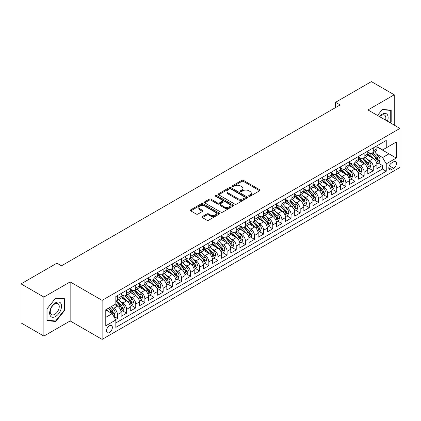 <?xml version="1.0" encoding="UTF-8"?>
<svg xmlns="http://www.w3.org/2000/svg" width="421" height="421" viewBox="0 0 421 421"><rect width="100%" height="100%" fill="white"/><g stroke="black" fill="none" stroke-linecap="round" stroke-linejoin="round"><path stroke-width="0.63" d="M248.874 196.26A0.889 0.51 0 0 0 250.127 196.26L259.657 190.76A1.268 0.731 0 0 0 260.025 190.245A1.268 0.731 0 0 0 259.657 189.724L243.517 180.404A1.268 0.731 0 0 0 241.722 180.404L232.192 185.908A0.889 0.51 0 0 0 231.934 186.271A0.889 0.51 0 0 0 232.192 186.629A0.889 0.51 0 0 0 233.45 186.629L234.681 185.919A4.057 2.342 0 0 1 240.423 185.919L241.765 186.698A4.057 2.342 0 0 1 242.954 188.355A4.057 2.342 0 0 1 241.765 190.008L240.533 190.724A0.889 0.51 0 0 0 240.275 191.081A0.889 0.51 0 0 0 240.533 191.444A0.889 0.51 0 0 0 241.791 191.444L243.022 190.734A4.057 2.342 0 0 1 248.758 190.734L250.106 191.513A4.057 2.342 0 0 1 251.295 193.165A4.057 2.342 0 0 1 250.106 194.823L248.874 195.539A0.889 0.51 0 0 0 248.611 195.897A0.889 0.51 0 0 0 248.874 196.26L248.874 195.539M109.439 332.537A4.136 2.389 120 0 0 112.139 328.896A4.136 2.389 120 0 0 111.502 325.58A4.136 2.389 120 0 0 109.439 325.786A4.136 2.389 120 0 0 106.734 329.427A4.136 2.389 120 0 0 107.371 332.743A4.136 2.389 120 0 0 109.439 332.537M202.354 216.541A1.268 0.731 0 0 0 201.985 217.062A1.268 0.731 0 0 0 202.354 217.578L206.885 220.194A1.268 0.731 0 0 0 208.679 220.194L219.257 214.084A1.268 0.731 0 0 0 219.63 213.568A1.268 0.731 0 0 0 219.257 213.047L203.117 203.727A1.268 0.731 0 0 0 201.322 203.727L190.745 209.837A1.268 0.731 0 0 0 190.371 210.358A1.268 0.731 0 0 0 190.745 210.874L196.212 214.031A1.268 0.731 0 0 0 198.007 214.031L202.533 211.416A1.268 0.731 0 0 0 202.906 210.9A1.268 0.731 0 0 0 202.533 210.384L199.822 208.816A3.394 1.958 0 0 1 198.828 207.432A3.394 1.958 0 0 1 200.922 205.622A3.394 1.958 0 0 1 204.622 206.048L215.247 212.179A3.394 1.958 0 0 1 216.241 213.568A3.394 1.958 0 0 1 214.147 215.373A3.394 1.958 0 0 1 210.447 214.952L208.679 213.926A1.268 0.731 0 0 0 206.885 213.926L202.354 216.541L202.354 217.578M70.154 281.902L43.889 297.068L21.05 283.88L21.05 322.912L43.889 336.095L70.154 320.934L102.129 339.394L102.129 300.362L70.154 281.902L70.154 320.934M394.24 125.121L394.24 94.793L367.975 109.955L399.95 128.416L102.129 300.362M394.24 94.793L371.401 81.606L335.542 102.308L335.542 107.581M21.05 283.88L56.909 263.178L61.477 265.814L340.11 104.945L335.542 102.308M234.771 204.09A1.268 0.731 0 0 0 236.565 204.09L247.148 197.981A1.268 0.731 0 0 0 247.516 197.465A1.268 0.731 0 0 0 247.148 196.949L231.003 187.629A1.268 0.731 0 0 0 229.213 187.629L218.631 193.739A1.268 0.731 0 0 0 218.257 194.255A1.268 0.731 0 0 0 218.631 194.77L234.771 204.09M215.894 196.454A0.889 0.51 0 0 1 216.794 196.581L216.794 195.523L233.202 204.995A1.268 0.731 0 0 1 233.576 205.516A1.268 0.731 0 0 1 233.202 206.032L222.62 212.142A1.268 0.731 0 0 1 220.825 212.142L204.685 202.822L204.685 201.785A1.268 0.731 0 0 0 204.317 202.306A1.268 0.731 0 0 0 204.685 202.822M204.685 201.785L209.216 199.175A1.268 0.731 0 0 1 211.01 199.175L217.557 202.954A1.268 0.731 0 0 0 219.346 202.954L222.351 201.217A1.268 0.731 0 0 0 222.725 200.701A1.268 0.731 0 0 0 222.351 200.18L215.536 196.249A0.889 0.51 0 0 1 215.278 195.886A0.889 0.51 0 0 1 215.826 195.412A0.889 0.51 0 0 1 216.794 195.523M115.58 319.55L117.475 318.455L113.686 316.266M111.528 306.951L113.823 308.272A5.168 2.984 60 0 1 117.475 314.603L121.132 312.493L121.132 316.345L126.61 313.182L122.453 310.782M120.664 301.678L122.958 302.999A5.168 2.984 60 0 1 126.61 309.33L130.268 307.219L130.268 311.072L135.746 307.904L131.589 305.504M129.8 296.4L132.094 297.726A5.168 2.984 60 0 1 135.746 304.057L139.404 301.946L139.404 305.793L144.882 302.631L140.725 300.231M138.935 291.127L141.23 292.453A5.168 2.984 60 0 1 144.882 298.778L148.539 296.668L148.539 300.52L154.018 297.358L149.86 294.958M148.071 285.854L150.365 287.175A5.168 2.984 60 0 1 154.018 293.505L157.675 291.395L157.675 295.247L163.153 292.085L158.996 289.68M157.207 280.575L159.501 281.902A5.168 2.984 60 0 1 163.153 288.232L166.811 286.122L166.811 289.974L172.289 286.806L168.132 284.407M166.342 275.302L168.637 276.629A5.168 2.984 60 0 1 172.289 282.959L175.946 280.849L175.946 284.696L181.425 281.533L177.267 279.134M175.478 270.029L177.773 271.356A5.168 2.984 60 0 1 181.425 277.681L185.082 275.571L185.082 279.423L190.56 276.26L186.403 273.861M184.614 264.756L186.908 266.077A5.168 2.984 60 0 1 190.56 272.408L194.218 270.298L194.218 274.15L199.696 270.982L195.539 268.582M193.749 259.478L196.044 260.804A5.168 2.984 60 0 1 199.696 267.135L203.354 265.025L203.354 268.877L208.832 265.709L204.674 263.309M202.885 254.205L205.18 255.531A5.168 2.984 60 0 1 208.832 261.862L212.489 259.752L212.489 263.599L217.967 260.436L213.81 258.036M212.021 248.932L214.315 250.258A5.168 2.984 60 0 1 217.967 256.584L221.625 254.473L221.625 258.326L227.103 255.163L222.946 252.763M221.157 243.659L223.451 244.98A5.168 2.984 60 0 1 227.103 251.311L230.761 249.2L230.761 253.053L236.239 249.885L232.082 247.485M230.292 238.381L232.587 239.707A5.168 2.984 60 0 1 236.239 246.038L239.896 243.927L239.896 247.78L245.375 244.612L241.217 242.212M239.428 233.108L241.722 234.434A5.168 2.984 60 0 1 245.375 240.765L249.032 238.654L249.032 242.501L254.51 239.339L250.353 236.939M248.564 227.835L250.858 229.161A5.168 2.984 60 0 1 254.51 235.486L258.168 233.376L258.168 237.228L263.646 234.065L259.489 231.666M257.699 222.562L259.994 223.883A5.168 2.984 60 0 1 263.646 230.213L267.298 228.103L267.298 231.955L272.782 228.787L268.624 226.387M266.835 217.283L269.13 218.61A5.168 2.984 60 0 1 272.782 224.94L276.434 222.83L276.434 226.677L281.917 223.514L277.76 221.114M275.971 212.01L278.265 213.336A5.168 2.984 60 0 1 281.917 219.662L285.57 217.557L285.57 221.404L291.053 218.241L286.896 215.841M285.106 206.737L287.401 208.058A5.168 2.984 60 0 1 291.053 214.389L294.705 212.279L294.705 216.131L300.189 212.968L296.031 210.568M294.242 201.464L296.537 202.785A5.168 2.984 60 0 1 300.189 209.116L303.841 207.006L303.841 210.858L309.324 207.69L305.167 205.29M303.378 196.186L305.672 197.512A5.168 2.984 60 0 1 309.324 203.843L312.977 201.733L312.977 205.58L318.46 202.417L314.303 200.017M312.514 190.913L314.808 192.239A5.168 2.984 60 0 1 318.46 198.565L322.112 196.454L322.112 200.307L327.596 197.144L323.439 194.744M321.649 185.64L323.944 186.961A5.168 2.984 60 0 1 327.596 193.292L331.248 191.181L331.248 195.034L336.732 191.871L332.574 189.471M330.785 180.367L333.079 181.688A5.168 2.984 60 0 1 336.732 188.019L340.384 185.908L340.384 189.76L345.867 186.592L341.71 184.193M339.921 175.089L342.215 176.415A5.168 2.984 60 0 1 345.867 182.746L349.519 180.635L349.519 184.482L355.003 181.319L350.846 178.92M349.056 169.816L351.351 171.142A5.168 2.984 60 0 1 355.003 177.467L358.655 175.357L358.655 179.209L364.139 176.046L359.981 173.647M358.192 164.543L360.487 165.863A5.168 2.984 60 0 1 364.139 172.194L367.791 170.084L367.791 173.936L373.274 170.768L373.274 166.921A5.168 2.984 -120 0 0 369.622 160.59L367.328 159.264M369.117 168.368L373.274 170.768M121.132 312.493A5.168 2.984 -120 0 0 117.475 306.167L114.738 304.583M130.268 307.219A5.168 2.984 -120 0 0 126.61 300.889L120.964 297.626M139.404 301.946A5.168 2.984 -120 0 0 135.746 295.616L130.1 292.353M148.539 296.668A5.168 2.984 -120 0 0 144.882 290.343L139.235 287.08M157.675 291.395A5.168 2.984 -120 0 0 154.018 285.064L148.371 281.807M166.811 286.122A5.168 2.984 -120 0 0 163.153 279.791L157.507 276.529M175.946 280.849A5.168 2.984 -120 0 0 172.289 274.518L166.642 271.256M185.082 275.571A5.168 2.984 -120 0 0 181.425 269.245L175.778 265.983M194.218 270.298A5.168 2.984 -120 0 0 190.56 263.967L184.914 260.71M203.354 265.025A5.168 2.984 -120 0 0 199.696 258.694L194.049 255.431M212.489 259.752A5.168 2.984 -120 0 0 208.832 253.421L203.185 250.158M221.625 254.473A5.168 2.984 -120 0 0 217.967 248.148L212.321 244.885M230.761 249.2A5.168 2.984 -120 0 0 227.103 242.87L221.457 239.612M239.896 243.927A5.168 2.984 -120 0 0 236.239 237.597L230.592 234.334M249.032 238.654A5.168 2.984 -120 0 0 245.375 232.324L239.728 229.061M258.168 233.376A5.168 2.984 -120 0 0 254.51 227.051L248.864 223.788M267.298 228.103A5.168 2.984 -120 0 0 263.646 221.772L257.999 218.515M276.434 222.83A5.168 2.984 -120 0 0 272.782 216.499L267.13 213.236M285.57 217.557A5.168 2.984 -120 0 0 281.917 211.226L276.265 207.963M294.705 212.279A5.168 2.984 -120 0 0 291.053 205.953L285.401 202.69M303.841 207.006A5.168 2.984 -120 0 0 300.189 200.675L294.537 197.412M312.977 201.733A5.168 2.984 -120 0 0 309.324 195.402L303.673 192.139M322.112 196.454A5.168 2.984 -120 0 0 318.46 190.129L312.808 186.866M331.248 191.181A5.168 2.984 -120 0 0 327.596 184.856L321.944 181.593M340.384 185.908A5.168 2.984 -120 0 0 336.732 179.578L331.08 176.315M349.519 180.635A5.168 2.984 -120 0 0 345.867 174.305L340.215 171.042M358.655 175.357A5.168 2.984 -120 0 0 355.003 169.031L349.351 165.769M367.791 170.084A5.168 2.984 -120 0 0 364.139 163.753L358.487 160.496M393.646 161.806L391.635 162.964A4.005 2.31 120 0 0 389.02 166.495A4.005 2.31 120 0 0 389.635 169.705A4.005 2.31 120 0 0 391.635 169.505L393.646 168.342A4.005 2.31 120 0 0 396.261 164.816A4.005 2.31 120 0 0 395.651 161.606A4.005 2.31 120 0 0 393.646 161.806M102.129 339.394L399.95 167.447L399.95 128.416M105.782 317.345L112.175 313.656L115.833 319.981L115.833 327.37L386.246 171.247L386.246 163.864L382.594 157.533L376.463 153.991M115.833 319.981L105.782 325.786L105.782 309.751L115.833 303.951L115.833 296.563L386.246 140.44L386.246 147.829L396.298 142.024L396.298 158.059L386.246 163.864M121.132 294.347L122.958 295.405A5.168 2.984 60 0 0 125.542 295.663L129.194 293.553A5.168 2.984 -120 0 0 130.268 291.185L130.268 288.232M130.268 289.074L132.094 290.132A5.168 2.984 60 0 0 134.678 290.385L138.33 288.274A5.168 2.984 -120 0 0 139.404 285.912L139.404 282.959M139.404 283.801L141.23 284.854A5.168 2.984 60 0 0 143.814 285.112L147.466 283.001A5.168 2.984 -120 0 0 148.539 280.639L148.539 277.681M148.539 278.528L150.365 279.581A5.168 2.984 60 0 0 152.949 279.839L156.601 277.728A5.168 2.984 -120 0 0 157.675 275.36L157.675 272.408M157.675 273.25L159.501 274.308A5.168 2.984 60 0 0 162.085 274.56L165.737 272.455A5.168 2.984 -120 0 0 166.811 270.087L166.811 267.135M166.811 267.977L168.637 269.035A5.168 2.984 60 0 0 171.221 269.287L174.873 267.177A5.168 2.984 -120 0 0 175.946 264.814L175.946 261.857M175.946 262.704L177.773 263.757A5.168 2.984 60 0 0 180.356 264.014L184.009 261.904A5.168 2.984 -120 0 0 185.082 259.541L185.082 256.584M185.082 257.431L186.908 258.483A5.168 2.984 60 0 0 189.492 258.741L193.144 256.631A5.168 2.984 -120 0 0 194.218 254.263L194.218 251.311M194.218 252.153L196.044 253.21A5.168 2.984 60 0 0 198.628 253.463L202.28 251.358A5.168 2.984 -120 0 0 203.354 248.99L203.354 246.038M203.354 246.88L205.18 247.937A5.168 2.984 60 0 0 207.763 248.19L211.416 246.08A5.168 2.984 -120 0 0 212.489 243.717L212.489 240.759M212.489 241.607L214.315 242.659A5.168 2.984 60 0 0 216.899 242.917L220.551 240.807A5.168 2.984 -120 0 0 221.625 238.439L221.625 235.486M221.625 236.334L223.451 237.386A5.168 2.984 60 0 0 226.035 237.644L229.687 235.534A5.168 2.984 -120 0 0 230.761 233.166L230.761 230.213M230.761 231.055L232.587 232.113A5.168 2.984 60 0 0 235.171 232.366L238.823 230.255A5.168 2.984 -120 0 0 239.896 227.893L239.896 224.94M239.896 225.782L241.722 226.835A5.168 2.984 60 0 0 244.306 227.093L247.958 224.982A5.168 2.984 -120 0 0 249.032 222.62L249.032 219.662M249.032 220.509L250.858 221.562A5.168 2.984 60 0 0 253.442 221.82L257.094 219.709A5.168 2.984 -120 0 0 258.168 217.341L258.168 214.389M258.168 215.236L259.994 216.289A5.168 2.984 60 0 0 262.578 216.547L266.23 214.436A5.168 2.984 -120 0 0 267.298 212.068L267.298 209.116M267.298 209.958L269.13 211.016A5.168 2.984 60 0 0 271.713 211.268L275.366 209.158A5.168 2.984 -120 0 0 276.434 206.795L276.434 203.843M276.434 204.685L278.265 205.737A5.168 2.984 60 0 0 280.849 205.995L284.501 203.885A5.168 2.984 -120 0 0 285.57 201.522L285.57 198.565M285.57 199.412L287.401 200.464A5.168 2.984 60 0 0 289.985 200.722L293.637 198.612A5.168 2.984 -120 0 0 294.705 196.244L294.705 193.292M294.705 194.134L296.537 195.191A5.168 2.984 60 0 0 299.12 195.449L302.773 193.339A5.168 2.984 -120 0 0 303.841 190.971L303.841 188.019M303.841 188.861L305.672 189.918A5.168 2.984 60 0 0 308.256 190.171L311.908 188.061A5.168 2.984 -120 0 0 312.977 185.698L312.977 182.746M312.977 183.588L314.808 184.64A5.168 2.984 60 0 0 317.392 184.898L321.044 182.788A5.168 2.984 -120 0 0 322.112 180.425L322.112 177.467M322.112 178.315L323.944 179.367A5.168 2.984 60 0 0 326.528 179.625L330.18 177.515A5.168 2.984 -120 0 0 331.248 175.147L331.248 172.194M331.248 173.036L333.079 174.094A5.168 2.984 60 0 0 335.663 174.352L339.315 172.242A5.168 2.984 -120 0 0 340.384 169.874L340.384 166.921M340.384 167.763L342.215 168.821A5.168 2.984 60 0 0 344.799 169.074L348.451 166.963A5.168 2.984 -120 0 0 349.519 164.6L349.519 161.648M349.519 162.49L351.351 163.543A5.168 2.984 60 0 0 353.935 163.801L357.587 161.69A5.168 2.984 -120 0 0 358.655 159.327L358.655 156.37M358.655 157.217L360.487 158.27A5.168 2.984 60 0 0 363.07 158.528L366.723 156.417A5.168 2.984 -120 0 0 367.791 154.049L367.791 151.097M115.833 322.939L382.41 169.031L382.41 165.495L376.927 168.663L376.927 164.811A5.168 2.984 -120 0 0 373.274 158.48L367.622 155.217M367.791 151.939L369.622 152.997A5.168 2.984 -120 0 0 372.206 153.249A5.168 2.984 -120 0 0 373.274 150.886L373.274 147.934M372.206 153.249L375.858 151.144A5.168 2.984 -120 0 0 376.927 148.776L376.927 145.824M117.475 295.616L117.475 298.568A5.168 2.984 60 0 1 116.406 300.936A5.168 2.984 60 0 1 115.833 301.141M116.406 300.936L120.059 298.826A5.168 2.984 -120 0 0 121.132 296.458L121.132 293.505M126.61 290.343L126.61 293.295A5.168 2.984 60 0 1 125.542 295.663M135.746 285.064L135.746 288.022A5.168 2.984 60 0 1 134.678 290.385M144.882 279.791L144.882 282.744A5.168 2.984 60 0 1 143.814 285.112M154.018 274.518L154.018 277.471A5.168 2.984 60 0 1 152.949 279.839M163.153 269.245L163.153 272.198A5.168 2.984 60 0 1 162.085 274.56M172.289 263.967L172.289 266.925A5.168 2.984 60 0 1 171.221 269.287M181.425 258.694L181.425 261.646A5.168 2.984 60 0 1 180.356 264.014M190.56 253.421L190.56 256.373A5.168 2.984 60 0 1 189.492 258.741M199.696 248.148L199.696 251.1A5.168 2.984 60 0 1 198.628 253.463M208.832 242.87L208.832 245.827A5.168 2.984 60 0 1 207.763 248.19M217.967 237.597L217.967 240.549A5.168 2.984 60 0 1 216.899 242.917M227.103 232.324L227.103 235.276A5.168 2.984 60 0 1 226.035 237.644M236.239 227.051L236.239 230.003A5.168 2.984 60 0 1 235.171 232.366M245.375 221.772L245.375 224.73A5.168 2.984 60 0 1 244.306 227.093M254.51 216.499L254.51 219.452A5.168 2.984 60 0 1 253.442 221.82M263.646 211.226L263.646 214.178A5.168 2.984 60 0 1 262.578 216.547M272.782 205.953L272.782 208.905A5.168 2.984 60 0 1 271.713 211.268M281.917 200.675L281.917 203.632A5.168 2.984 60 0 1 280.849 205.995M291.053 195.402L291.053 198.354A5.168 2.984 60 0 1 289.985 200.722M300.189 190.129L300.189 193.081A5.168 2.984 60 0 1 299.12 195.449M309.324 184.851L309.324 187.808A5.168 2.984 60 0 1 308.256 190.171M318.46 179.578L318.46 182.53A5.168 2.984 60 0 1 317.392 184.898M327.596 174.305L327.596 177.257A5.168 2.984 60 0 1 326.528 179.625M336.732 169.031L336.732 171.984A5.168 2.984 60 0 1 335.663 174.352M345.867 163.753L345.867 166.711A5.168 2.984 60 0 1 344.799 169.074M355.003 158.48L355.003 161.432A5.168 2.984 60 0 1 353.935 163.801M364.139 153.207L364.139 156.159A5.168 2.984 60 0 1 363.07 158.528M364.139 172.194L364.139 176.046M355.003 177.467L355.003 181.319M345.867 182.746L345.867 186.592M336.732 188.019L336.732 191.871M327.596 193.292L327.596 197.144M318.46 198.565L318.46 202.417M309.324 203.843L309.324 207.69M300.189 209.116L300.189 212.968M291.053 214.389L291.053 218.241M281.917 219.662L281.917 223.514M272.782 224.94L272.782 228.787M263.646 230.213L263.646 234.065M254.51 235.486L254.51 239.339M245.375 240.765L245.375 244.612M236.239 246.038L236.239 249.885M227.103 251.311L227.103 255.163M217.967 256.584L217.967 260.436M208.832 261.862L208.832 265.709M199.696 267.135L199.696 270.982M190.56 272.408L190.56 276.26M181.425 277.681L181.425 281.533M172.289 282.959L172.289 286.806M163.153 288.232L163.153 292.085M154.018 293.505L154.018 297.358M144.882 298.778L144.882 302.631M135.746 304.057L135.746 307.904M126.61 309.33L126.61 313.182M117.475 314.603L117.475 318.455M112.175 313.656L105.782 309.961M382.594 157.533L388.988 153.839L388.988 146.245L396.298 142.024M376.927 146.876L396.298 158.059M376.927 146.666L382.594 149.939L386.246 147.829M43.889 297.068L43.889 336.095M378.253 163.095L382.41 165.495M382.41 169.031L386.246 171.247M390.409 122.911L391.177 121.953L391.177 110.197L382.363 109.413L377.505 115.459M46.952 320.691L55.767 321.481L64.581 310.514L64.581 298.757L55.767 297.968L46.952 308.935L46.952 320.691M390.725 121.69L391.177 121.953M64.124 310.251L64.581 310.514M54.835 320.944L55.767 321.481M249.227 196.386L250.106 195.881A4.057 2.342 0 0 0 251.295 194.223L251.295 193.165M242.954 188.355L242.954 189.408A4.057 2.342 0 0 1 241.765 191.066L240.886 191.571M259.657 189.724L259.657 190.76L243.517 181.462A1.268 0.731 0 0 0 241.722 181.462L232.55 186.756M247.127 197.991L231.003 188.682A1.268 0.731 0 0 0 229.213 188.682L218.646 194.781M244.906 197.828A0.889 0.51 0 0 0 245.164 197.465A0.889 0.51 0 0 0 244.906 197.102L230.734 188.924A0.889 0.51 0 0 0 229.482 188.924L228.182 189.671A4.057 2.342 0 0 0 226.993 191.329A4.057 2.342 0 0 0 228.182 192.986L237.865 198.575A4.057 2.342 0 0 0 243.606 198.575L244.906 197.828L244.906 198.88A0.889 0.51 0 0 0 245.164 198.517L245.164 197.465M226.993 191.329L226.993 192.386A4.057 2.342 0 0 0 228.182 194.039L228.182 192.986M244.906 198.88L243.606 199.633A4.057 2.342 0 0 1 237.865 199.633L228.182 194.039M204.701 202.833L209.216 200.228L209.216 199.175M222.725 200.701L222.725 201.754A1.268 0.731 0 0 1 222.351 202.275L219.346 204.006A1.268 0.731 0 0 1 217.557 204.006L211.01 200.228A1.268 0.731 0 0 0 209.216 200.228M216.794 196.581L233.187 206.043M224.346 206.874A3.394 1.958 0 0 0 228.045 207.3A3.394 1.958 0 0 0 230.14 205.49A3.394 1.958 0 0 0 229.145 204.106L225.398 201.943A1.268 0.731 0 0 0 223.609 201.943L220.604 203.68A1.268 0.731 0 0 0 220.23 204.196A1.268 0.731 0 0 0 220.604 204.711L224.346 206.874L224.346 207.927A3.394 1.958 0 0 0 228.045 208.353A3.394 1.958 0 0 0 230.14 206.543L230.14 205.49M220.23 204.196L220.23 205.248A1.268 0.731 0 0 0 220.604 205.769L220.604 204.711M224.346 207.927L220.604 205.769M216.241 213.568L216.241 214.621A3.394 1.958 0 0 1 214.147 216.431A3.394 1.958 0 0 1 210.447 216.005L208.679 214.984A1.268 0.731 0 0 0 206.885 214.984L202.369 217.589M198.828 207.432L198.828 208.484A3.394 1.958 0 0 0 199.822 209.869L199.822 208.816M202.533 210.384L202.533 211.416L199.822 209.869M219.241 214.094L203.117 204.785A1.268 0.731 0 0 0 201.322 204.785L190.76 210.884M376.853 163.906L379.21 162.543L380.126 159.906A3.426 1.979 -120 0 0 378.789 156.691L374.616 151.86M373.78 158.817L368.833 153.086A9.883 5.705 -120 0 0 367.791 151.997M371.069 157.207L368.296 154.002A8.204 4.736 -120 0 0 367.791 153.449M371.738 153.439L375.958 158.328A3.426 1.979 60 0 1 377.179 160.685C377.695 161.375 378.063 161.164 378.279 160.054A3.426 1.979 -120 0 0 377.058 157.691L372.88 152.86M371.985 153.36L376.521 158.612A1.742 1.005 60 0 1 376.963 159.291L378.279 160.054M377.179 160.685L377.432 161.09M387.446 121.195A8.399 4.847 120 0 0 382.184 114.202A8.399 4.847 120 0 0 379.432 116.57M385.525 120.09A6.357 3.673 120 0 0 384.526 115.07A6.357 3.673 120 0 0 381.347 115.386A6.357 3.673 120 0 0 379.684 116.717M377.521 115.47L382.184 109.671L390.725 110.434L390.725 121.822L390.025 122.69M390.156 110.107L390.725 110.434M60.724 310.077A8.399 4.847 120 0 0 58.551 301.968A8.399 4.847 120 0 0 50.441 309.161A8.399 4.847 120 0 0 52.614 317.271A8.399 4.847 120 0 0 60.724 310.077M58.645 309.488A6.357 3.673 120 0 0 57.93 303.63A6.357 3.673 120 0 0 50.857 308.793A6.357 3.673 120 0 0 51.572 314.645A6.357 3.673 120 0 0 58.645 309.488M47.041 320.244L47.041 308.856L55.583 298.231L64.124 298.994L64.124 310.382L55.583 321.007L46.952 320.192M63.56 298.668L64.124 298.994M367.717 169.179L370.075 167.816L370.99 165.179A3.426 1.979 -120 0 0 369.659 161.964L365.481 157.133M364.644 164.09L359.697 158.359A9.883 5.705 -120 0 0 358.655 157.27M361.934 162.48L359.16 159.275A8.204 4.736 -120 0 0 358.655 158.722M362.602 158.712L366.823 163.601A3.426 1.979 60 0 1 368.043 165.958C368.559 166.648 368.928 166.437 369.143 165.327A3.426 1.979 -120 0 0 367.922 162.969L363.744 158.133M362.849 158.633L367.386 163.885A1.742 1.005 60 0 1 367.828 164.569L369.143 165.327M368.043 165.958L368.296 166.363M358.581 174.452L360.939 173.089L361.855 170.452A3.426 1.979 -120 0 0 360.523 167.237L356.345 162.406M355.508 169.363L350.561 163.632A9.883 5.705 -120 0 0 349.519 162.548M352.798 167.758L350.025 164.548A8.204 4.736 -120 0 0 349.519 164.001M353.466 163.985L357.687 168.874A3.426 1.979 60 0 1 358.908 171.231C359.423 171.921 359.792 171.71 360.008 170.6A3.426 1.979 -120 0 0 358.787 168.242L354.614 163.411M353.714 163.906L358.25 169.158A1.742 1.005 60 0 1 358.692 169.842L360.008 170.6M358.908 171.231L359.16 171.636M349.446 179.73L351.803 178.367L352.719 175.731A3.426 1.979 -120 0 0 351.388 172.515L347.209 167.679M346.372 174.636L341.426 168.905A9.883 5.705 -120 0 0 340.384 167.821M343.662 173.031L340.889 169.826A8.204 4.736 -120 0 0 340.384 169.274M344.331 169.263L348.551 174.147A3.426 1.979 60 0 1 349.772 176.51C350.288 177.194 350.656 176.983 350.872 175.873A3.426 1.979 -120 0 0 349.651 173.515L345.478 168.684M344.578 169.179L349.114 174.431A1.742 1.005 60 0 1 349.556 175.115L350.872 175.873M349.772 176.51L350.025 176.915M340.31 185.003L342.668 183.64L343.583 181.004A3.426 1.979 -120 0 0 342.252 177.788L338.074 172.957M337.237 179.914L332.29 174.183A9.883 5.705 -120 0 0 331.248 173.094M334.527 178.304L331.753 175.099A8.204 4.736 -120 0 0 331.248 174.547M335.195 174.536L339.415 179.425A3.426 1.979 60 0 1 340.636 181.783C341.152 182.472 341.52 182.261 341.736 181.151A3.426 1.979 -120 0 0 340.515 178.788L336.342 173.957M335.442 174.457L339.979 179.709A1.742 1.005 60 0 1 340.421 180.388L341.736 181.151M340.636 181.783L340.889 182.188M331.174 190.276L333.532 188.913L334.448 186.277A3.426 1.979 -120 0 0 333.116 183.061L328.938 178.23M328.101 185.187L323.154 179.457A9.883 5.705 -120 0 0 322.112 178.367M325.391 183.577L322.618 180.372A8.204 4.736 -120 0 0 322.112 179.82M326.059 179.809L330.28 184.698A3.426 1.979 60 0 1 331.501 187.056C332.016 187.745 332.385 187.534 332.601 186.424A3.426 1.979 -120 0 0 331.38 184.066L327.206 179.23M326.307 179.73L330.843 184.982A1.742 1.005 60 0 1 331.285 185.666L332.601 186.424M331.501 187.056L331.753 187.461M322.039 195.555L324.396 194.192L325.312 191.55A3.426 1.979 -120 0 0 323.981 188.334L319.802 183.503M318.965 190.46L314.019 184.73A9.883 5.705 -120 0 0 312.977 183.645M316.255 188.855L313.482 185.645A8.204 4.736 -120 0 0 312.977 185.098M316.924 185.082L321.144 189.971A3.426 1.979 60 0 1 322.365 192.329C322.881 193.018 323.249 192.807 323.465 191.697A3.426 1.979 -120 0 0 322.244 189.339L318.071 184.509M317.171 185.003L321.707 190.255A1.742 1.005 60 0 1 322.149 190.939L323.465 191.697M322.365 192.329L322.618 192.734M312.903 200.828L315.261 199.465L316.176 196.828A3.426 1.979 -120 0 0 314.845 193.613L310.666 188.776M309.83 195.739L304.883 190.003A9.883 5.705 -120 0 0 303.841 188.918M307.12 194.128L304.346 190.924A8.204 4.736 -120 0 0 303.841 190.371M307.788 190.36L312.008 195.244A3.426 1.979 60 0 1 313.229 197.607C313.745 198.291 314.113 198.08 314.329 196.97A3.426 1.979 -120 0 0 313.108 194.613L308.935 189.782M308.035 190.276L312.571 195.528A1.742 1.005 60 0 1 313.013 196.212L314.329 196.97M313.229 197.607L313.482 198.012M303.767 206.101L306.125 204.738L307.041 202.101A3.426 1.979 -120 0 0 305.709 198.886L301.531 194.055M300.699 201.012L295.747 195.281A9.883 5.705 -120 0 0 294.705 194.192M297.984 199.401L295.21 196.197A8.204 4.736 -120 0 0 294.705 195.644M298.652 195.633L302.873 200.522A3.426 1.979 60 0 1 304.094 202.88C304.609 203.569 304.978 203.359 305.193 202.248A3.426 1.979 -120 0 0 303.973 199.886L299.799 195.055M298.899 195.555L303.436 200.806A1.742 1.005 60 0 1 303.878 201.485L305.193 202.248M304.094 202.88L304.346 203.285M294.632 211.374L296.989 210.011L297.905 207.374A3.426 1.979 -120 0 0 296.573 204.159L292.395 199.328M291.564 206.285L286.612 200.554A9.883 5.705 -120 0 0 285.57 199.465M288.848 204.674L286.08 201.47A8.204 4.736 -120 0 0 285.57 200.922M289.516 200.906L293.737 205.795A3.426 1.979 60 0 1 294.958 208.153C295.474 208.842 295.842 208.632 296.058 207.521A3.426 1.979 -120 0 0 294.837 205.164L290.664 200.328M289.764 200.828L294.3 206.08A1.742 1.005 60 0 1 294.742 206.764L296.058 207.521M294.958 208.153L295.21 208.558M285.496 216.652L287.853 215.289L288.769 212.647A3.426 1.979 -120 0 0 287.438 209.437L283.259 204.601M282.428 211.558L277.476 205.827A9.883 5.705 -120 0 0 276.434 204.743M279.712 209.953L276.944 206.748A8.204 4.736 -120 0 0 276.434 206.195M280.381 206.179L284.601 211.068A3.426 1.979 60 0 1 285.822 213.426C286.338 214.115 286.706 213.905 286.922 212.794A3.426 1.979 -120 0 0 285.701 210.437L281.528 205.606M280.628 206.101L285.164 211.353A1.742 1.005 60 0 1 285.606 212.037L286.922 212.794M285.822 213.426L286.075 213.836M276.36 221.925L278.718 220.562L279.633 217.925A3.426 1.979 -120 0 0 278.302 214.71L274.124 209.874M273.292 216.836L268.34 211.1A9.883 5.705 -120 0 0 267.298 210.016M270.577 215.226L267.809 212.021A8.204 4.736 -120 0 0 267.298 211.468M271.245 211.458L275.466 216.347A3.426 1.979 60 0 1 276.686 218.704C277.202 219.388 277.571 219.178 277.786 218.067A3.426 1.979 -120 0 0 276.565 215.71L272.392 210.879M271.492 211.374L276.029 216.631A1.742 1.005 60 0 1 276.471 217.31L277.786 218.067M276.686 218.704L276.939 219.109M267.224 227.198L269.582 225.835L270.498 223.198A3.426 1.979 -120 0 0 269.166 219.983L264.988 215.152M264.156 222.109L259.204 216.378A9.883 5.705 -120 0 0 258.168 215.289M261.441 220.499L258.673 217.294A8.204 4.736 -120 0 0 258.168 216.741M262.109 216.731L266.335 221.62A3.426 1.979 60 0 1 267.551 223.977C268.066 224.667 268.435 224.456 268.651 223.346A3.426 1.979 -120 0 0 267.43 220.983L263.257 216.152M262.357 216.652L266.893 221.904A1.742 1.005 60 0 1 267.335 222.583L268.651 223.346M267.551 223.977L267.803 224.382M258.089 232.471L260.452 231.108L261.362 228.471A3.426 1.979 -120 0 0 260.031 225.256L255.857 220.425M255.021 227.382L250.069 221.651A9.883 5.705 -120 0 0 249.032 220.567M252.305 225.772L249.537 222.567A8.204 4.736 -120 0 0 249.032 222.02M252.974 222.004L257.199 226.893A3.426 1.979 60 0 1 258.415 229.25C258.931 229.94 259.299 229.729 259.515 228.619A3.426 1.979 -120 0 0 258.294 226.261L254.121 221.425M253.221 221.925L257.757 227.177A1.742 1.005 60 0 1 258.199 227.861L259.515 228.619M258.415 229.25L258.668 229.655M248.953 237.749L251.316 236.386L252.226 233.744A3.426 1.979 -120 0 0 250.895 230.534L246.722 225.698M245.885 232.655L240.933 226.924A9.883 5.705 -120 0 0 239.896 225.84M243.17 231.05L240.402 227.845A8.204 4.736 -120 0 0 239.896 227.293M243.838 227.277L248.064 232.166A3.426 1.979 60 0 1 249.279 234.523C249.795 235.213 250.163 235.002 250.379 233.892A3.426 1.979 -120 0 0 249.158 231.534L244.985 226.703M244.085 227.198L248.622 232.45A1.742 1.005 60 0 1 249.064 233.134L250.379 233.892M249.279 234.523L249.532 234.934M239.817 243.022L242.18 241.659L243.091 239.023A3.426 1.979 -120 0 0 241.759 235.807L237.586 230.976M236.749 237.933L231.797 232.203A9.883 5.705 -120 0 0 230.761 231.113M234.034 236.323L231.266 233.118A8.204 4.736 -120 0 0 230.761 232.566M234.702 232.555L238.928 237.444A3.426 1.979 60 0 1 240.149 239.802C240.659 240.491 241.028 240.275 241.244 239.165A3.426 1.979 -120 0 0 240.023 236.807L235.849 231.976M234.95 232.476L239.491 237.728A1.742 1.005 60 0 1 239.928 238.407L241.244 239.165M240.149 239.802L240.396 240.207M230.682 248.295L233.045 246.932L233.955 244.296A3.426 1.979 -120 0 0 232.624 241.08L228.45 236.249M227.614 243.206L222.662 237.476A9.883 5.705 -120 0 0 221.625 236.386M224.898 241.596L222.13 238.391A8.204 4.736 -120 0 0 221.625 237.839M225.567 237.828L229.792 242.717A3.426 1.979 60 0 1 231.013 245.075C231.524 245.764 231.892 245.554 232.108 244.443A3.426 1.979 -120 0 0 230.887 242.086L226.714 237.249M225.814 237.749L230.355 243.001A1.742 1.005 60 0 1 230.792 243.68L232.108 244.443M231.013 245.075L231.261 245.48M221.546 253.568L223.909 252.205L224.819 249.569A3.426 1.979 -120 0 0 223.488 246.353L219.315 241.522M218.478 248.479L213.526 242.749A9.883 5.705 -120 0 0 212.489 241.665M215.762 246.874L212.994 243.664A8.204 4.736 -120 0 0 212.489 243.117M216.431 243.101L220.657 247.99A3.426 1.979 60 0 1 221.878 250.348C222.388 251.037 222.756 250.827 222.972 249.716A3.426 1.979 -120 0 0 221.751 247.359L217.578 242.522M216.678 243.022L221.22 248.274A1.742 1.005 60 0 1 221.656 248.958L222.972 249.716M221.878 250.348L222.125 250.753M212.41 258.847L214.773 257.484L215.684 254.842A3.426 1.979 -120 0 0 214.352 251.632L210.179 246.795M209.342 253.752L204.39 248.022A9.883 5.705 -120 0 0 203.354 246.938M206.627 252.147L203.859 248.943A8.204 4.736 -120 0 0 203.354 248.39M207.295 248.374L211.521 253.263A3.426 1.979 60 0 1 212.742 255.626C213.252 256.31 213.621 256.1 213.836 254.989A3.426 1.979 -120 0 0 212.616 252.632L208.442 247.801M207.548 248.295L212.084 253.547A1.742 1.005 60 0 1 212.521 254.231L213.836 254.989M212.742 255.626L212.989 256.031M203.275 264.12L205.637 262.757L206.548 260.12A3.426 1.979 -120 0 0 205.216 256.905L201.043 252.074M200.207 259.031L195.255 253.3A9.883 5.705 -120 0 0 194.218 252.211M197.491 257.42L194.723 254.216A8.204 4.736 -120 0 0 194.218 253.663M198.159 253.653L202.385 258.541A3.426 1.979 60 0 1 203.606 260.899C204.117 261.588 204.485 261.378 204.701 260.262A3.426 1.979 -120 0 0 203.48 257.905L199.307 253.074M198.412 253.574L202.948 258.826A1.742 1.005 60 0 1 203.385 259.504L204.701 260.262M203.606 260.899L203.853 261.304M194.139 269.393L196.502 268.03L197.412 265.393A3.426 1.979 -120 0 0 196.081 262.178L191.908 257.347M191.071 264.304L186.119 258.573A9.883 5.705 -120 0 0 185.082 257.484M188.355 262.693L185.587 259.489A8.204 4.736 -120 0 0 185.082 258.936M189.024 258.926L193.25 263.814A3.426 1.979 60 0 1 194.47 266.172C194.981 266.861 195.349 266.651 195.565 265.54A3.426 1.979 -120 0 0 194.344 263.183L190.171 258.347M189.276 258.847L193.813 264.099A1.742 1.005 60 0 1 194.249 264.783L195.565 265.54M194.47 266.172L194.718 266.577M185.003 274.666L187.366 273.303L188.276 270.666A3.426 1.979 -120 0 0 186.945 267.451L182.772 262.62M181.935 269.577L176.983 263.846A9.883 5.705 -120 0 0 175.946 262.762M179.22 267.972L176.452 264.762A8.204 4.736 -120 0 0 175.946 264.214M179.888 264.199L184.114 269.087A3.426 1.979 60 0 1 185.335 271.445C185.845 272.134 186.214 271.924 186.429 270.814A3.426 1.979 -120 0 0 185.208 268.456L181.035 263.625M180.141 264.12L184.677 269.372A1.742 1.005 60 0 1 185.114 270.056L186.429 270.814M185.335 271.445L185.582 271.85M175.867 279.944L178.23 278.581L179.141 275.944A3.426 1.979 -120 0 0 177.809 272.729L173.636 267.893M172.799 274.85L167.847 269.119A9.883 5.705 -120 0 0 166.811 268.035M170.084 273.245L167.316 270.04A8.204 4.736 -120 0 0 166.811 269.487M170.752 269.477L174.978 274.36A3.426 1.979 60 0 1 176.199 276.723C176.709 277.407 177.078 277.197 177.294 276.087A3.426 1.979 -120 0 0 176.073 273.729L171.9 268.898M171.005 269.393L175.541 274.645A1.742 1.005 60 0 1 175.978 275.329L177.294 276.087M176.199 276.723L176.446 277.129M166.732 285.217L169.095 283.854L170.005 281.217A3.426 1.979 -120 0 0 168.674 278.002L164.5 273.171M163.664 280.128L158.712 274.397A9.883 5.705 -120 0 0 157.675 273.308M160.948 278.518L158.18 275.313A8.204 4.736 -120 0 0 157.675 274.76M161.617 274.75L165.842 279.639A3.426 1.979 60 0 1 167.063 281.996C167.574 282.686 167.942 282.475 168.158 281.365A3.426 1.979 -120 0 0 166.937 279.002L162.764 274.171M161.869 274.671L166.406 279.923A1.742 1.005 60 0 1 166.842 280.602L168.158 281.365M167.063 281.996L167.311 282.402M157.596 290.49L159.959 289.127L160.869 286.49A3.426 1.979 -120 0 0 159.538 283.275L155.365 278.444M154.528 285.401L149.576 279.67A9.883 5.705 -120 0 0 148.539 278.581M151.813 283.791L149.045 280.586A8.204 4.736 -120 0 0 148.539 280.033M152.481 280.023L156.707 284.912A3.426 1.979 60 0 1 157.928 287.269C158.438 287.959 158.806 287.748 159.022 286.638A3.426 1.979 -120 0 0 157.801 284.28L153.628 279.444M152.734 279.944L157.27 285.196A1.742 1.005 60 0 1 157.707 285.88L159.022 286.638M157.928 287.269L158.175 287.675M148.46 295.768L150.823 294.405L151.734 291.764A3.426 1.979 -120 0 0 150.402 288.548L146.229 283.717M145.392 290.674L140.44 284.943A9.883 5.705 -120 0 0 139.404 283.859M142.677 289.069L139.909 285.859A8.204 4.736 -120 0 0 139.404 285.312M143.345 285.296L147.571 290.185A3.426 1.979 60 0 1 148.792 292.542C149.302 293.232 149.671 293.021 149.887 291.911A3.426 1.979 -120 0 0 148.666 289.553L144.492 284.722M143.598 285.217L148.134 290.469A1.742 1.005 60 0 1 148.571 291.153L149.887 291.911M148.792 292.542L149.039 292.948M139.325 301.041L141.688 299.678L142.598 297.042A3.426 1.979 -120 0 0 141.267 293.826L137.093 288.99M136.257 295.947L131.305 290.216A9.883 5.705 -120 0 0 130.268 289.132M133.541 294.342L130.773 291.137A8.204 4.736 -120 0 0 130.268 290.585M134.21 290.574L138.435 295.458A3.426 1.979 60 0 1 139.656 297.821C140.167 298.505 140.535 298.294 140.751 297.184A3.426 1.979 -120 0 0 139.53 294.826L135.357 289.995M134.462 290.49L138.998 295.742A1.742 1.005 60 0 1 139.435 296.426L140.751 297.184M139.656 297.821L139.904 298.226M130.189 306.314L132.552 304.951L133.462 302.315A3.426 1.979 -120 0 0 132.131 299.099L127.958 294.268M127.121 301.226L122.169 295.495A9.883 5.705 -120 0 0 121.132 294.405M124.406 299.615L121.637 296.41A8.204 4.736 -120 0 0 121.132 295.858M125.074 295.847L129.3 300.736A3.426 1.979 60 0 1 130.521 303.094C131.031 303.783 131.399 303.573 131.615 302.462A3.426 1.979 -120 0 0 130.394 300.099L126.221 295.268M125.326 295.768L129.863 301.02A1.742 1.005 60 0 1 130.299 301.699L131.615 302.462M130.521 303.094L130.768 303.499M121.053 311.587L123.416 310.224L124.327 307.588A3.426 1.979 -120 0 0 122.995 304.372L118.822 299.542M117.985 306.499L115.801 303.967M115.27 304.888L114.912 304.478M115.938 301.12L120.164 306.009A3.426 1.979 60 0 1 121.385 308.367C121.895 309.056 122.264 308.846 122.479 307.735A3.426 1.979 -120 0 0 121.259 305.378L117.085 300.541M116.191 301.041L120.727 306.293A1.742 1.005 60 0 1 121.164 306.977L122.479 307.735M121.385 308.367L121.632 308.772M113.502 315.95L114.28 315.503L115.191 312.861A3.426 1.979 -120 0 0 113.859 309.651L111.233 306.604M108.776 311.693L106.666 309.24M106.134 310.166L105.782 309.756M108.397 308.24L111.028 311.282A3.426 1.979 60 0 1 112.249 313.64C112.76 314.329 113.128 314.119 113.344 313.008A3.426 1.979 -120 0 0 112.123 310.651L109.497 307.609M108.613 308.119L111.591 311.566A1.742 1.005 60 0 1 112.028 312.25L113.344 313.008M112.249 313.64L112.496 314.05M113.823 308.272L117.475 306.167M122.958 302.999L126.61 300.889M132.094 297.726L135.746 295.616M141.23 292.453L144.882 290.343M150.365 287.175L154.018 285.064M159.501 281.902L163.153 279.791M168.637 276.629L172.289 274.518M177.773 271.356L181.425 269.245M186.908 266.077L190.56 263.967M196.044 260.804L199.696 258.694M205.18 255.531L208.832 253.421M214.315 250.258L217.967 248.148M223.451 244.98L227.103 242.87M232.587 239.707L236.239 237.597M241.722 234.434L245.375 232.324M250.858 229.161L254.51 227.051M259.994 223.883L263.646 221.772M269.13 218.61L272.782 216.499M278.265 213.336L281.917 211.226M287.401 208.058L291.053 205.953M296.537 202.785L300.189 200.675M305.672 197.512L309.324 195.402M314.808 192.239L318.46 190.129M323.944 186.961L327.596 184.856M333.079 181.688L336.732 179.578M342.215 176.415L345.867 174.305M351.351 171.142L355.003 169.031M360.487 165.863L364.139 163.753M369.622 160.59L373.274 158.48M373.274 150.886L376.927 148.776M117.475 298.568L121.132 296.458M126.61 293.295L130.268 291.185M135.746 288.022L139.404 285.912M144.882 282.744L148.539 280.639M154.018 277.471L157.675 275.36M163.153 272.198L166.811 270.087M172.289 266.925L175.946 264.814M181.425 261.646L185.082 259.541M190.56 256.373L194.218 254.263M199.696 251.1L203.354 248.99M208.832 245.827L212.489 243.717M217.967 240.549L221.625 238.439M227.103 235.276L230.761 233.166M236.239 230.003L239.896 227.893M245.375 224.73L249.032 222.62M254.51 219.452L258.168 217.341M263.646 214.178L267.298 212.068M272.782 208.905L276.434 206.795M281.917 203.632L285.57 201.522M291.053 198.354L294.705 196.244M300.189 193.081L303.841 190.971M309.324 187.808L312.977 185.698M318.46 182.53L322.112 180.425M327.596 177.257L331.248 175.147M336.732 171.984L340.384 169.874M345.867 166.711L349.519 164.6M355.003 161.432L358.655 159.327M364.139 156.159L367.791 154.049M373.274 166.921L376.927 164.811M389.267 165.816L393.646 168.342M388.804 167.868L391.635 169.505M250.106 195.881L250.106 194.823M240.533 191.444L240.533 190.724M241.765 191.066L241.765 190.008M232.192 186.629L232.192 185.908M241.722 181.462L241.722 180.404M243.517 181.462L243.517 180.404M218.631 194.77L218.631 193.739M229.213 188.682L229.213 187.629M231.003 188.682L231.003 187.629M247.148 197.981L247.148 196.949M237.865 199.633L237.865 198.575M243.606 199.633L243.606 198.575M211.01 200.228L211.01 199.175M217.557 204.006L217.557 202.954M219.346 204.006L219.346 202.954M222.351 202.275L222.351 201.217M233.202 206.032L233.202 204.995M206.885 214.984L206.885 213.926M208.679 214.984L208.679 213.926M210.447 216.005L210.447 214.952M190.745 210.874L190.745 209.837M201.322 204.785L201.322 203.727M203.117 204.785L203.117 203.727M219.257 214.084L219.257 213.047M376.332 162.148L380.105 159.969M368.833 153.086L369.301 152.812M377.058 157.691L378.789 156.691M374.327 159.27L375.958 158.328M367.196 167.426L370.969 165.248M359.697 158.359L360.166 158.085M367.922 162.969L369.659 161.964M365.191 164.543L366.823 163.601M358.06 172.699L361.834 170.521M350.561 163.632L351.03 163.359M358.787 168.242L360.523 167.237M356.055 169.816L357.687 168.874M348.925 177.972L352.698 175.794M341.426 168.905L341.894 168.637M349.651 173.515L351.388 172.515M346.92 175.094L348.551 174.147M339.789 183.246L343.562 181.067M332.29 174.183L332.758 173.91M340.515 178.788L342.252 177.788M337.784 180.367L339.415 179.425M330.653 188.524L334.427 186.345M323.154 179.457L323.623 179.183M331.38 184.066L333.116 183.061M328.648 185.64L330.28 184.698M321.518 193.797L325.291 191.618M314.019 184.73L314.487 184.461M322.244 189.339L323.981 188.334M319.513 190.913L321.144 189.971M312.382 199.07L316.155 196.891M304.883 190.003L305.351 189.734M313.108 194.613L314.845 193.613M310.377 196.191L312.008 195.244M303.246 204.343L307.02 202.164M295.747 195.281L296.216 195.007M303.973 199.886L305.709 198.886M301.241 201.464L302.873 200.522M294.111 209.621L297.884 207.442M286.612 200.554L287.08 200.28M294.837 205.164L296.573 204.159M292.106 206.737L293.737 205.795M284.975 214.894L288.748 212.716M277.476 205.827L277.944 205.559M285.701 210.437L287.438 209.437M282.97 212.01L284.601 211.068M275.839 220.167L279.612 217.989M268.34 211.1L268.808 210.832M276.565 215.71L278.302 214.71M273.834 217.289L275.466 216.347M266.704 225.44L270.477 223.262M259.204 216.378L259.673 216.105M267.43 220.983L269.166 219.983M264.698 222.562L266.335 221.62M257.568 230.719L261.341 228.54M250.069 221.651L250.537 221.378M258.294 226.261L260.031 225.256M255.563 227.835L257.199 226.893M248.432 235.992L252.205 233.813M240.933 226.924L241.401 226.656M249.158 231.534L250.895 230.534M246.427 233.108L248.064 232.166M239.296 241.265L243.07 239.086M231.797 232.203L232.266 231.929M240.023 236.807L241.759 235.807M237.291 238.386L238.928 237.444M230.161 246.543L233.934 244.364M222.662 237.476L223.13 237.202M230.887 242.086L232.624 241.08M228.156 243.659L229.792 242.717M221.025 251.816L224.798 249.637M213.526 242.749L213.994 242.475M221.751 247.359L223.488 246.353M219.02 248.932L220.657 247.99M211.889 257.089L215.663 254.91M204.39 248.022L204.859 247.753M212.616 252.632L214.352 251.632M209.884 254.205L211.521 253.263M202.754 262.362L206.527 260.183M195.255 253.3L195.723 253.026M203.48 257.905L205.216 256.905M200.749 259.483L202.385 258.541M193.618 267.64L197.391 265.462M186.119 258.573L186.587 258.299M194.344 263.183L196.081 262.178M191.613 264.756L193.25 263.814M184.482 272.913L188.255 270.735M176.983 263.846L177.451 263.572M185.208 268.456L186.945 267.451M182.477 270.029L184.114 269.087M175.346 278.186L179.12 276.008M167.847 269.119L168.316 268.851M176.073 273.729L177.809 272.729M173.341 275.308L174.978 274.36M166.211 283.459L169.984 281.281M158.712 274.397L159.18 274.124M166.937 279.002L168.674 278.002M164.206 280.581L165.842 279.639M157.075 288.738L160.848 286.559M149.576 279.67L150.044 279.397M157.801 284.28L159.538 283.275M155.07 285.854L156.707 284.912M147.939 294.011L151.713 291.832M140.44 284.943L140.914 284.675M148.666 289.553L150.402 288.548M145.934 291.127L147.571 290.185M138.804 299.284L142.577 297.105M131.305 290.216L131.778 289.948M139.53 294.826L141.267 293.826M136.799 296.405L138.435 295.458M129.668 304.557L133.441 302.378M122.169 295.495L122.643 295.221M130.394 300.099L132.131 299.099M127.663 301.678L129.3 300.736M120.532 309.835L124.306 307.656M121.259 305.378L122.995 304.372M118.527 306.951L120.164 306.009M112.612 314.408L115.17 312.929M112.123 310.651L113.859 309.651M109.549 312.135L111.028 311.282"/></g></svg>
